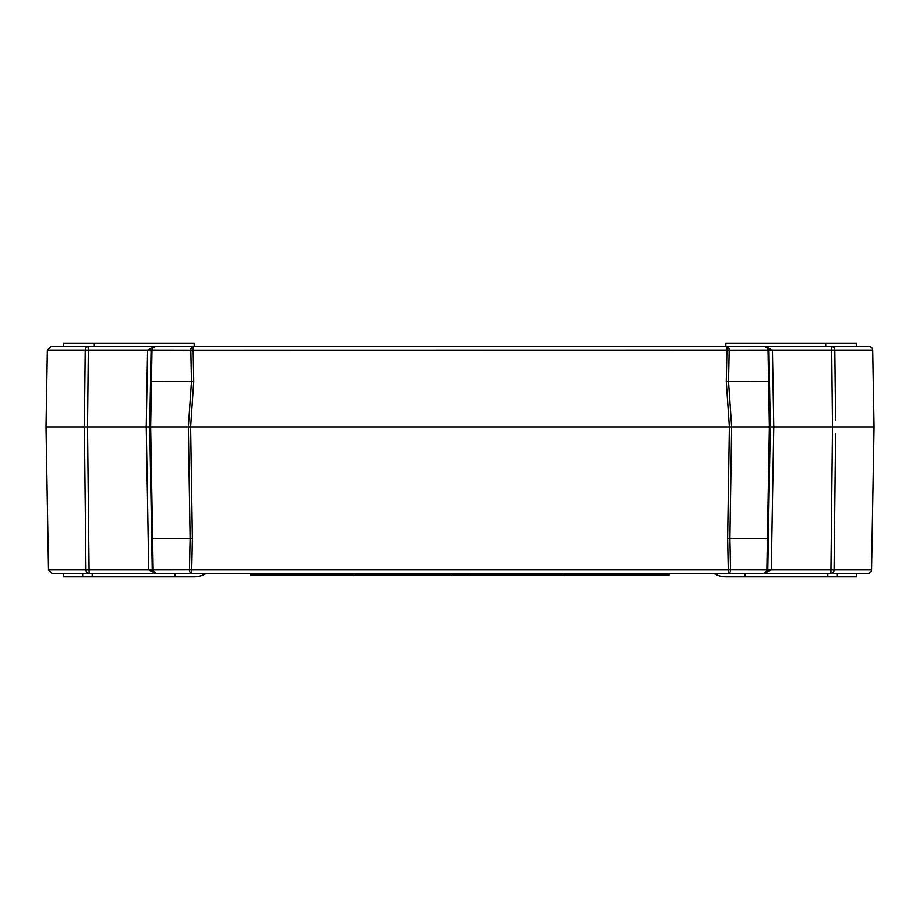 <?xml version="1.0" encoding="UTF-8"?>
<svg xmlns="http://www.w3.org/2000/svg" width="920" height="920" viewBox="0 0 920 920"><rect width="100%" height="100%" fill="white"/><g stroke="black" fill="none" stroke-linecap="round" stroke-linejoin="round"><path stroke-width="1.38" d="M856.566 573.309L856.566 576.794L837.326 576.794L837.326 573.309L868.02 573.309L51.98 573.309L82.673 573.309L82.673 576.794L63.434 576.794L63.434 573.309M151.662 538.464L190.095 538.441L189.451 569.813L191.716 569.882L191.716 573.309A3.484 2.265 -90 0 1 189.451 569.813L152.214 569.882L149.718 426.88L151.052 350.117L147.568 350.117L154.548 346.69L151.052 350.117A3.484 3.484 0 0 1 154.548 346.69A3.484 2.587 90 0 0 151.961 350.186L150.627 426.88L153.123 569.813A3.484 2.576 90 0 0 155.698 573.309A3.484 3.484 0 0 1 152.214 569.882L155.698 573.309L148.73 569.882L48.495 569.882L46 426.88L87.526 426.88L89.113 573.309A3.484 3.174 -90 0 1 85.951 569.882L84.364 426.88L85.215 350.117A3.484 3.162 -90 0 1 88.377 346.69L87.526 426.88L146.234 426.88L147.568 350.117L47.346 350.117L50.83 346.69L869.17 346.69A3.484 3.484 0 0 1 872.654 350.117L874 426.88L871.505 569.882A3.484 3.484 0 0 1 868.02 573.309M669.173 573.309L669.173 575.046L451.283 575.046L451.283 573.309M564.592 575.046L564.592 573.309M150.512 381.593L191.463 381.558L190.808 350.186L151.052 350.117L149.718 426.88L729.387 426.88L726.282 381.593L728.536 381.558L731.653 426.88L832.473 426.88L831.622 346.69A3.484 3.162 90 0 1 834.785 350.117L772.432 350.117L773.766 426.88L771.27 569.882L764.313 573.309L767.786 569.882A3.484 3.484 0 0 1 764.301 573.309A3.484 2.576 -90 0 0 766.877 569.813L769.373 426.88L768.039 350.186A3.484 2.587 -90 0 0 765.452 346.69A3.484 3.484 0 0 1 768.947 350.117L765.452 346.69L772.432 350.117L768.947 350.117L769.488 381.593L768.947 350.117L729.192 350.186L728.536 381.558L769.488 381.593L770.281 426.88L767.786 569.882L730.549 569.813A3.484 2.265 90 0 1 728.283 573.309L728.283 569.882L730.549 569.813L729.905 538.441L768.338 538.464M451.283 575.046L355.407 575.046L355.407 573.309M835.567 433.849L834.049 569.882A3.484 3.174 90 0 1 830.886 573.309L832.473 426.88L874 426.88M468.717 575.046L468.717 573.309M355.407 575.046L250.827 575.046L250.827 573.309M726.282 381.593L726.926 350.117L190.808 350.186A3.484 2.254 -90 0 1 193.073 346.69L193.717 381.593L190.612 426.88L192.361 538.464L191.716 569.882L728.283 569.882L727.639 538.464L729.905 538.441L731.653 426.88L729.387 426.88L727.639 538.464M726.926 346.69A3.484 2.254 90 0 1 729.192 350.186L726.926 350.117L726.926 346.69M871.505 569.882L767.786 569.882M149.718 426.88L146.234 426.88L148.73 569.882L152.214 569.882M834.13 562.844L835.256 461.736M84.743 461.736L85.56 535.026M872.654 350.117L834.785 350.117L835.567 419.911M192.361 538.464L190.095 538.441L188.347 426.88L191.463 381.558L193.717 381.593M835.256 392.023L835.176 384.974M856.566 346.69L856.566 343.206L725.834 343.206L725.834 346.69M837.326 576.794L725.834 576.794A22.666 22.666 0 0 1 713.759 573.309M825.7 346.69L825.7 343.206M745.005 573.309L745.005 576.794M827.804 573.309L827.804 576.794M92.195 573.309L92.195 576.794L194.166 576.794A22.666 22.666 0 0 0 206.241 573.309M92.195 576.794L82.673 576.794M174.995 573.309L174.995 576.794M63.434 346.69L63.434 343.206L194.166 343.206L194.166 346.69M94.3 346.69L94.3 343.206M48.495 569.882L51.98 573.309M47.346 350.117L46 426.88"/></g></svg>
